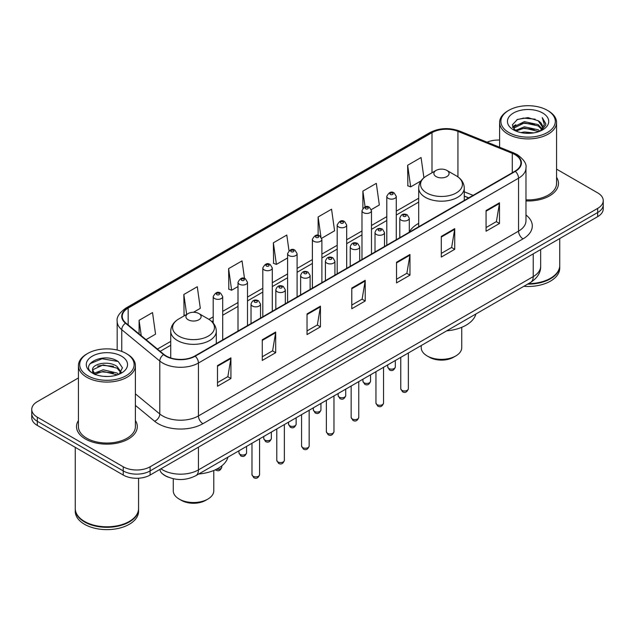<?xml version="1.0" encoding="UTF-8"?>
<svg xmlns="http://www.w3.org/2000/svg" width="635" height="635" viewBox="0 0 635 635"><rect width="100%" height="100%" fill="white"/><g stroke="black" fill="none" stroke-linecap="round" stroke-linejoin="round"><path stroke-width="0.95" d="M418.695 223.369A33.552 19.367 0 0 0 409.305 232.1M468.598 197.945L464.264 196.191M168.331 477.195A18.986 10.962 180 0 1 162.981 474.242L162.115 473.519A12.66 8.469 129.5 0 1 159.909 469.4M78.43 377.936L37.314 401.669A18.986 10.962 0 0 0 31.75 409.424L31.75 417.695A18.986 10.962 0 0 0 37.314 425.442L123.246 475.059A18.986 10.962 0 0 0 150.106 475.059L597.686 216.646A18.986 10.962 0 0 0 603.25 208.899L603.25 204.764A18.986 10.962 0 0 1 597.686 212.519A18.986 10.962 0 0 0 603.25 204.764L603.25 200.628A18.986 10.962 0 0 0 597.686 192.873L556.57 169.14M31.75 409.424A18.986 10.962 0 0 0 37.314 417.179L123.246 466.788A18.986 10.962 0 0 0 150.106 466.788L150.106 470.924L597.686 212.519L150.106 470.924A18.986 10.962 0 0 1 123.246 470.924A18.986 10.962 0 0 0 150.106 470.924L150.106 475.059M37.314 417.179L37.314 421.315L123.246 470.924L37.314 421.315A18.986 10.962 0 0 1 31.75 413.56A18.986 10.962 0 0 0 37.314 421.315L37.314 425.442M78.43 420.505A30.385 17.542 0 0 0 76.525 426.609A30.385 17.542 0 0 0 85.423 439.015A30.385 17.542 0 0 0 118.539 442.817A30.385 17.542 0 0 0 137.295 426.609A30.385 17.542 0 0 0 135.398 420.505A30.385 17.542 0 0 1 137.295 426.609A30.385 17.542 0 0 1 118.539 442.817A30.385 17.542 0 0 1 85.423 439.015A30.385 17.542 0 0 1 76.525 426.609A30.385 17.542 0 0 1 78.43 420.505M514.977 154.63A20.256 11.692 180 0 1 520.906 162.901A20.256 11.692 180 0 1 514.977 171.172L194.866 355.981A20.256 11.692 180 0 1 163.949 354.425L125.905 323.048A20.256 11.692 180 0 1 122.237 316.341A20.256 11.692 180 0 1 128.167 308.078L431.99 132.667A20.256 11.692 180 0 1 457.938 131.358L512.27 153.321A20.256 11.692 180 0 1 514.977 154.63M515.334 154.424A20.764 11.986 0 0 0 512.564 153.083L458.224 131.112A20.764 11.986 0 0 0 431.633 132.461L127.81 307.872A20.764 11.986 0 0 0 125.484 323.223L163.528 354.592A20.764 11.986 0 0 0 195.223 356.187L515.334 171.379A20.764 11.986 0 0 0 515.334 154.424M217.511 365.601L217.511 386.27L230.934 378.516L230.934 357.846L217.511 365.601M217.511 382.603L227.854 376.634L230.886 358.529A5.064 2.921 -120 0 0 230.934 357.846M227.759 376.682L230.934 378.516M262.271 339.757L262.271 360.426L275.693 352.679L275.693 332.002L262.271 339.757M262.271 356.759L272.613 350.79L275.638 332.692A5.064 2.921 -120 0 0 275.693 332.002M272.518 350.845L275.693 352.679M307.03 313.912L307.03 334.589L320.453 326.834L320.453 306.165L307.03 313.912M307.03 330.922L317.365 324.953L320.397 306.848A5.064 2.921 -120 0 0 320.453 306.165M317.278 325.001L320.453 326.834M486.061 210.55L486.061 231.227L499.491 223.472L499.491 202.795L486.061 210.55M486.061 227.56L496.403 221.583L499.435 203.486A5.064 2.921 -120 0 0 499.491 202.795M496.308 221.639L499.491 223.472M441.301 236.395L441.301 257.064L454.731 249.317L454.731 228.64L441.301 236.395M441.301 253.397L451.644 247.428L454.676 229.33A5.064 2.921 -120 0 0 454.731 228.64M451.556 247.475L454.731 249.317M396.542 262.231L396.542 282.908L409.972 275.153L409.972 254.484L396.542 262.231M396.542 279.241L406.884 273.264L409.916 255.167A5.064 2.921 -120 0 0 409.972 254.484M406.797 273.32L409.972 275.153M351.782 288.076L351.782 308.745L365.212 300.998L365.212 280.321L351.782 288.076M351.782 305.078L362.125 299.109L365.157 281.011A5.064 2.921 -120 0 0 365.212 280.321M362.037 299.164L365.212 300.998M525.971 200.946A30.385 17.542 0 0 0 558.475 183.444A30.385 17.542 0 0 0 556.57 177.34A30.385 17.542 0 0 1 558.475 183.444A30.385 17.542 0 0 1 525.971 200.946M150.106 466.788L597.686 208.383A18.986 10.962 0 0 0 603.25 200.628M499.602 140.073A18.986 10.962 0 0 0 487.101 142.169M193.492 312.269L200.311 308.332L197.279 286.734L183.848 294.481L184.071 315.031M146.042 339.661L155.551 334.169L152.519 312.571L139.089 320.326L139.089 333.931M321.723 238.236L334.581 230.807L331.557 209.209L318.127 216.964L318.127 235.339M371.316 209.606L379.341 204.97L376.309 183.364L362.887 191.119L362.887 208.272M423.91 177.76L421.068 157.528L407.646 165.275L407.861 185.825M244.507 278.479L242.038 260.89L228.608 268.645L228.822 289.187M288.996 250.722L286.798 235.045L273.367 242.8L273.582 263.35M273.367 242.8L276.4 264.398L287.599 257.937M276.4 264.398L273.367 263.271M318.127 216.964L320.913 236.815M362.887 191.119L365.093 206.867M407.646 165.275L410.678 186.88L420.981 180.927M410.678 186.88L407.646 185.745M228.608 268.645L231.64 290.243L238.006 286.568M231.64 290.243L228.608 289.108M184.991 315.373L183.848 314.952M183.848 294.481L186.65 314.42M139.089 320.326L141.248 335.709M508.841 132.532A27.218 15.716 0 0 0 547.338 132.532A27.218 15.716 0 0 0 547.338 110.315L548.227 110.831A28.488 16.446 0 0 1 556.57 122.46A28.488 16.446 0 0 1 538.988 137.652A28.488 16.446 0 0 1 507.944 134.088A28.488 16.446 0 0 1 499.602 122.46A28.488 16.446 0 0 1 507.944 110.831L508.841 110.315A27.218 15.716 0 0 0 508.841 132.532M525.971 199.842A28.488 16.446 0 0 0 556.57 183.444L556.57 122.46M528.471 283.631A31.647 18.272 0 0 0 550.466 278.281A31.647 18.272 0 0 0 559.737 265.359L559.737 238.562M528.344 283.71A31.329 18.09 0 0 0 550.243 278.408A31.329 18.09 0 0 0 550.355 278.344M527.582 284.147A31.647 18.272 0 0 0 559.737 265.874A31.647 18.272 0 0 0 559.737 265.62M523.835 286.314A31.647 18.272 0 0 0 559.737 268.2L559.737 265.874M520.89 132.596L524.383 131.961L533.686 132.89M524.978 133.207L529.542 133.31M515.072 130.619L524.383 126.794L538.21 129.794L539.956 131.175M515.953 131.064L524.383 128.087L538.901 131.572M513.913 129.556L514.271 126.611L524.383 121.626L538.21 124.627L541.901 128.746M513.834 129.183L514.271 127.897L524.383 122.92L538.21 125.92L541.576 129.357M540.036 131.143A14.311 8.263 0 0 0 542.401 126.595A14.311 8.263 0 0 0 538.21 120.753L542.385 126.905M542.679 112.998A20.637 11.914 0 0 0 513.493 112.998A20.637 11.914 0 0 0 513.493 129.85A20.637 11.914 0 0 0 542.679 129.85A20.637 11.914 0 0 0 542.679 112.998M538.21 120.753L528.01 117.618L517.446 119.436L512.35 124.849L515.239 130.754M541.433 130.516L545.687 125.071L545.822 123.793L542.274 117.65L544.346 124.523L540.258 131.048M548.227 110.831L547.338 110.315A27.218 15.716 0 0 0 508.841 110.315M542.274 117.65L545.814 124.039M516.866 119.721L523.502 118.102L535.162 119.166M512.604 127.5L514.644 125.992M519.224 124.087L523.502 123.269L534.733 124.206M519.224 129.254L523.502 128.437L534.733 129.373M512.445 127.008L515.842 124.698M514.81 130.413L515.842 129.865M421.227 345.551L421.227 347.662A20.256 11.692 0 0 0 427.157 355.933L429.395 357.227A17.089 9.866 0 0 0 453.565 357.227L455.803 355.933A20.256 11.692 0 0 0 461.74 347.662L461.74 327.319M429.395 357.227L427.157 355.933A20.256 11.692 0 0 0 455.803 355.933M436.11 176.593A7.596 4.381 0 0 0 446.849 176.593A7.596 4.381 0 0 0 446.849 170.394L456.279 175.839A20.931 12.089 0 0 0 456.279 175.839A20.931 12.089 0 0 1 456.279 192.929A20.931 12.089 0 0 1 426.68 192.929A20.931 12.089 0 0 1 426.68 175.839C421.521 178.903 418.862 182.967 418.695 188.039A22.789 13.152 0 0 0 425.371 197.342A22.789 13.152 0 0 0 450.199 200.192A22.789 13.152 0 0 0 464.264 188.039C464.098 182.967 461.439 178.903 456.287 175.839L446.849 170.394A7.596 4.381 0 0 0 436.11 170.394A7.596 4.381 0 0 0 436.11 176.593M446.699 330.843A34.814 20.098 0 0 0 475.901 313.984M173.26 478.742L173.26 490.823A20.256 11.692 0 0 0 179.197 499.094L181.435 500.388A17.089 9.866 0 0 0 205.605 500.388L207.843 499.094A20.256 11.692 0 0 0 213.773 490.823L213.773 470.479M181.435 500.388L179.197 499.094A20.256 11.692 0 0 0 207.843 499.094M188.15 319.754A7.596 4.381 0 0 0 198.89 319.754A7.596 4.381 0 0 0 198.89 313.555L208.32 319A20.931 12.089 0 0 1 208.32 336.09A20.931 12.089 0 0 1 178.721 336.09A20.931 12.089 0 0 1 178.713 319C173.561 322.056 170.902 326.128 170.736 331.2A22.789 13.152 0 0 0 177.403 340.503A22.789 13.152 0 0 0 202.24 343.352A22.789 13.152 0 0 0 216.305 331.2C216.138 326.128 213.479 322.056 208.32 319L198.89 313.555A7.596 4.381 0 0 0 188.15 313.555A7.596 4.381 0 0 0 188.15 319.754M198.739 474.004A34.814 20.098 0 0 0 227.941 457.144M87.662 375.698A27.218 15.716 0 0 0 126.159 375.698A27.218 15.716 0 0 0 126.159 353.481L127.056 353.997A28.488 16.446 0 0 1 135.398 365.625A28.488 16.446 0 0 1 117.808 380.817A28.488 16.446 0 0 1 86.773 377.253A28.488 16.446 0 0 1 78.43 365.625A28.488 16.446 0 0 1 86.773 353.997L87.662 353.481A27.218 15.716 0 0 0 87.662 375.698M78.43 365.625L78.43 426.609A28.488 16.446 0 0 0 86.773 438.237A28.488 16.446 0 0 0 117.808 441.801A28.488 16.446 0 0 0 135.398 426.609L135.398 365.625M129.175 521.51A31.329 18.09 0 0 1 129.064 521.573A31.329 18.09 0 0 1 84.757 521.573L84.534 521.446A31.647 18.272 0 0 0 129.294 521.446A31.647 18.272 0 0 0 138.557 508.524L138.557 478.219M75.263 508.786A31.647 18.272 0 0 0 75.263 509.04A31.647 18.272 0 0 0 84.534 521.962A31.647 18.272 0 0 0 119.023 525.923A31.647 18.272 0 0 0 138.557 509.04A31.647 18.272 0 0 0 138.557 508.786M75.263 509.04L75.263 511.365A31.647 18.272 0 0 0 84.534 524.288A31.647 18.272 0 0 0 119.023 528.249A31.647 18.272 0 0 0 138.557 511.365L138.557 509.04M103.457 376.333L108.275 376.476M93.988 373.309L103.211 369.792L117.03 373.023L118.705 374.372M94.837 374.19L103.211 371.435L117.332 374.872M92.599 369.84L94.972 374.309M92.631 370.284C91.091 363.911 108.553 360.132 117.03 366.458L121.142 372.142M92.694 370.681L93.091 369.618L103.211 364.871L117.03 368.102L120.817 372.562M119.189 374.166L122.428 367.816L118.332 361.656C103.854 351.242 78.121 364.958 92.98 373.372L93.718 373.824M121.507 356.164A20.637 11.914 0 0 0 92.321 356.164A20.637 11.914 0 0 0 92.321 373.015A20.637 11.914 0 0 0 121.507 373.015A20.637 11.914 0 0 0 121.507 356.164M95.282 374.729C93.123 373.459 92.25 372.054 92.662 370.522M75.263 447.358L75.263 508.524A31.647 18.272 0 0 0 84.534 521.446L84.757 521.573M127.056 353.997L126.159 353.481A27.218 15.716 0 0 0 87.662 353.481M89.964 363.728L102.084 358.751L118.054 361.466M97.536 366.141L102.084 365.315L113.482 366.292M97.536 372.705L102.084 371.88L113.482 372.856M160.933 468.805A25.321 14.621 0 0 0 162.639 469.892A25.321 14.621 0 0 0 198.445 469.892L533.233 276.598A25.321 14.621 0 0 0 540.655 266.263C540.837 272.55 537.488 277.924 530.614 282.4L195.818 475.686A12.66 7.31 60 0 0 198.445 469.892L198.445 447.151M533.233 253.857L533.233 276.598A12.66 7.31 60 0 1 530.614 282.4M597.686 216.646L597.686 208.383M123.246 475.059L123.246 466.788M525.971 214.987A31.647 18.272 180 0 1 523.034 238.871L202.922 423.688A6.326 3.651 60 0 1 198.445 415.933L518.557 231.124A25.321 14.621 0 0 0 525.971 220.782L525.971 167.862A25.321 14.621 180 0 1 518.557 178.197A6.326 3.651 -120 0 0 515.334 171.379M202.922 423.688A31.647 18.272 180 0 1 158.163 423.688A31.647 18.272 180 0 1 154.615 421.251L135.398 405.4M163.528 354.592A6.326 4.231 129.5 0 0 159.798 361.061L159.798 413.98A25.321 14.621 0 0 0 162.639 415.933A25.321 14.621 0 0 0 198.445 415.933L198.445 363.014A25.321 14.621 180 0 1 159.798 361.061L121.753 329.692A25.321 14.621 180 0 1 117.173 321.31L117.173 350.036M525.971 167.862C526.812 163.909 523.907 159.496 517.247 154.63L513.913 153.011A6.326 2.961 112 0 0 512.564 153.083M513.913 153.011L459.581 131.048C449.096 127.333 439.142 127.873 429.72 132.659A6.326 3.651 60 0 1 431.633 132.461M127.81 307.872A6.326 3.651 -120 0 0 125.897 308.07C119.332 312.793 116.419 317.206 117.173 321.31M125.484 323.223A6.326 4.231 129.5 0 0 121.753 329.692L121.753 351.417M459.581 131.048A6.326 2.961 112 0 0 458.224 131.112M195.223 356.187A6.326 3.651 60 0 1 198.445 363.014L518.557 178.197L518.557 231.124A6.326 3.651 60 0 0 523.034 238.871M135.398 393.867L159.798 413.98A6.326 4.231 -50.5 0 1 154.615 421.251M128.167 308.078L128.167 324.922M512.27 153.321L512.27 172.728M457.938 131.358L457.938 176.895M473.075 195.358L464.264 191.802M431.99 132.667L431.99 172.768M418.695 198.231L396.28 211.169M386.786 216.654L371.483 225.488M361.99 230.965L346.686 239.8M337.193 245.285L321.889 254.119M312.396 259.596L297.093 268.43M287.599 273.915L272.296 282.75M262.803 288.234L247.499 297.069M238.006 302.546L222.702 311.38M213.209 316.865L208.907 319.349M170.736 341.384L157.44 349.059M351.782 288.727L365.157 281.011M396.542 262.89L409.916 255.167M441.301 237.045L454.676 229.33M486.061 211.209L499.435 203.486M307.03 314.571L320.397 306.848M262.271 340.416L275.638 332.692M217.511 366.252L230.886 358.529M408.353 388.779C407.106 392.192 405.162 393.192 402.526 391.779L400.756 388.779A3.794 2.191 0 0 0 401.868 390.327A3.794 2.191 0 0 0 406.011 390.803A3.794 2.191 0 0 0 408.353 388.779L408.353 352.981M401.201 220.162A4.747 2.738 180 0 1 399.804 218.226C401.018 214.328 403.503 213.201 407.257 214.836L409.305 218.226A4.747 2.738 180 0 1 406.368 220.758A4.747 2.738 180 0 1 401.201 220.162M405.678 214.995A1.58 0.913 0 0 0 403.439 214.995A1.58 0.913 0 0 0 403.439 216.289A1.58 0.913 0 0 0 405.678 216.289A1.58 0.913 0 0 0 405.678 214.995M383.556 403.098C382.31 406.511 380.365 407.511 377.73 406.09L375.96 403.098A3.794 2.191 0 0 0 377.071 404.646A3.794 2.191 0 0 0 381.214 405.122A3.794 2.191 0 0 0 383.556 403.098L383.556 367.3M376.404 234.482A4.747 2.738 180 0 1 375.015 232.545C376.222 228.648 378.706 227.52 382.46 229.156L384.508 232.545A4.747 2.738 180 0 1 381.579 235.077A4.747 2.738 180 0 1 376.404 234.482M380.881 229.314A1.58 0.913 0 0 0 378.643 229.314A1.58 0.913 0 0 0 378.643 230.6A1.58 0.913 0 0 0 380.881 230.6A1.58 0.913 0 0 0 380.881 229.314M358.759 417.409C357.513 420.83 355.568 421.823 352.933 420.41L351.163 417.409A3.794 2.191 0 0 0 352.274 418.965A3.794 2.191 0 0 0 356.418 419.433A3.794 2.191 0 0 0 358.759 417.409L358.759 381.619M351.607 248.793A4.747 2.738 180 0 1 350.218 246.856C351.425 242.959 353.909 241.832 357.664 243.467L359.712 246.856A4.747 2.738 180 0 1 356.783 249.388A4.747 2.738 180 0 1 351.607 248.793M356.084 243.626A1.58 0.913 0 0 0 353.846 243.626A1.58 0.913 0 0 0 353.846 244.919A1.58 0.913 0 0 0 356.084 244.919A1.58 0.913 0 0 0 356.084 243.626M333.962 431.729C332.716 435.142 330.772 436.142 328.136 434.729L326.366 431.729A3.794 2.191 0 0 0 327.477 433.276A3.794 2.191 0 0 0 331.621 433.753A3.794 2.191 0 0 0 333.962 431.729L333.962 395.93M326.811 263.112A4.747 2.738 180 0 1 325.422 261.175C326.636 257.278 329.113 256.151 332.867 257.786L334.915 261.175A4.747 2.738 180 0 1 331.986 263.708A4.747 2.738 180 0 1 326.811 263.112M331.287 257.945A1.58 0.913 0 0 0 329.049 257.945A1.58 0.913 0 0 0 329.049 259.239A1.58 0.913 0 0 0 331.287 259.239A1.58 0.913 0 0 0 331.287 257.945M309.166 446.04C307.919 449.461 305.975 450.461 303.339 449.04L301.569 446.04A3.794 2.191 0 0 0 302.689 447.596A3.794 2.191 0 0 0 306.824 448.072A3.794 2.191 0 0 0 309.166 446.04L309.166 410.25M302.014 277.424A4.747 2.738 180 0 1 300.625 275.487C301.839 271.597 304.316 270.462 308.07 272.105L310.118 275.487A4.747 2.738 180 0 1 307.189 278.019A4.747 2.738 180 0 1 302.014 277.424M306.491 272.256A1.58 0.913 0 0 0 304.252 272.256A1.58 0.913 0 0 0 304.252 273.55A1.58 0.913 0 0 0 306.491 273.55A1.58 0.913 0 0 0 306.491 272.256M284.369 460.359C283.123 463.772 281.178 464.772 278.543 463.359L276.773 460.359A3.794 2.191 0 0 0 277.892 461.907A3.794 2.191 0 0 0 282.027 462.383A3.794 2.191 0 0 0 284.369 460.359L284.369 424.561M277.217 291.743A4.747 2.738 180 0 1 275.828 289.806C277.043 285.909 279.527 284.782 283.273 286.417L285.321 289.806A4.747 2.738 180 0 1 282.392 292.338A4.747 2.738 180 0 1 277.217 291.743M281.694 286.575A1.58 0.913 0 0 0 279.456 286.575A1.58 0.913 0 0 0 279.456 287.869A1.58 0.913 0 0 0 281.694 287.869A1.58 0.913 0 0 0 281.694 286.575M259.572 474.678C258.326 478.091 256.381 479.092 253.746 477.671L251.984 474.678A3.794 2.191 0 0 0 253.095 476.226A3.794 2.191 0 0 0 257.231 476.702A3.794 2.191 0 0 0 259.572 474.678L259.572 438.88M252.42 306.062A4.747 2.738 180 0 1 251.031 304.117C252.246 300.228 254.73 299.101 258.477 300.736L260.525 304.117A4.747 2.738 180 0 1 257.596 306.649A4.747 2.738 180 0 1 252.42 306.062M256.897 300.895A1.58 0.913 0 0 0 254.659 300.895A1.58 0.913 0 0 0 254.659 302.181A1.58 0.913 0 0 0 256.897 302.181A1.58 0.913 0 0 0 256.897 300.895M388.842 368.49A3.794 2.191 0 0 0 392.986 368.967A3.794 2.191 0 0 0 395.327 366.943C394.081 370.356 392.136 371.356 389.501 369.943L387.731 366.943A3.794 2.191 0 0 0 388.842 368.49M396.28 239.697L396.28 196.39A4.747 2.738 180 0 1 393.351 198.922A4.747 2.738 180 0 1 388.175 198.326A4.747 2.738 180 0 1 386.786 196.39L386.786 245.181M390.414 194.453A1.58 0.913 0 0 0 392.652 194.453A1.58 0.913 0 0 0 392.652 193.159A1.58 0.913 0 0 0 390.414 193.159A1.58 0.913 0 0 0 390.414 194.453M364.045 382.81A3.794 2.191 0 0 0 368.189 383.286A3.794 2.191 0 0 0 370.53 381.262C369.284 384.675 367.34 385.675 364.704 384.262L362.934 381.262A3.794 2.191 0 0 0 364.045 382.81M371.483 254.016L371.483 210.709A4.747 2.738 180 0 1 368.554 213.241A4.747 2.738 180 0 1 363.379 212.646A4.747 2.738 180 0 1 361.99 210.709L361.99 259.493M365.617 208.764A1.58 0.913 0 0 0 367.855 208.764A1.58 0.913 0 0 0 367.855 207.478A1.58 0.913 0 0 0 365.617 207.478A1.58 0.913 0 0 0 365.617 208.764M339.249 397.129A3.794 2.191 0 0 0 343.392 397.597A3.794 2.191 0 0 0 345.734 395.573C344.487 398.994 342.543 399.994 339.908 398.574L338.137 395.573A3.794 2.191 0 0 0 339.249 397.129M346.686 268.327L346.686 225.02A4.747 2.738 180 0 1 343.757 227.552A4.747 2.738 180 0 1 338.582 226.957A4.747 2.738 180 0 1 337.193 225.02L337.193 273.812M340.82 223.083A1.58 0.913 0 0 0 343.059 223.083A1.58 0.913 0 0 0 343.059 221.79A1.58 0.913 0 0 0 340.82 221.79A1.58 0.913 0 0 0 340.82 223.083M314.46 411.44A3.794 2.191 0 0 0 318.595 411.917A3.794 2.191 0 0 0 320.937 409.892C319.691 413.306 317.746 414.306 315.111 412.893L313.341 409.892A3.794 2.191 0 0 0 314.46 411.44M321.889 282.646L321.889 239.339A4.747 2.738 180 0 1 318.96 241.871A4.747 2.738 180 0 1 313.785 241.276A4.747 2.738 180 0 1 312.396 239.339L312.396 288.123M316.024 237.403A1.58 0.913 0 0 0 318.262 237.403A1.58 0.913 0 0 0 318.262 236.109A1.58 0.913 0 0 0 316.024 236.109A1.58 0.913 0 0 0 316.024 237.403M289.663 425.76A3.794 2.191 0 0 0 293.799 426.236A3.794 2.191 0 0 0 296.14 424.204C294.894 427.625 292.949 428.625 290.314 427.204L288.544 424.204A3.794 2.191 0 0 0 289.663 425.76M297.093 296.958L297.093 253.651A4.747 2.738 180 0 1 294.164 256.183A4.747 2.738 180 0 1 288.988 255.595A4.747 2.738 180 0 1 287.599 253.651L287.599 302.443M291.227 251.714A1.58 0.913 0 0 0 293.465 251.714A1.58 0.913 0 0 0 293.465 250.42A1.58 0.913 0 0 0 291.227 250.42A1.58 0.913 0 0 0 291.227 251.714M264.866 440.071A3.794 2.191 0 0 0 269.002 440.547A3.794 2.191 0 0 0 271.351 438.523C270.097 441.936 268.153 442.936 265.517 441.523L263.755 438.523A3.794 2.191 0 0 0 264.866 440.071M272.296 311.277L272.296 267.97A4.747 2.738 180 0 1 269.367 270.502A4.747 2.738 180 0 1 264.192 269.907A4.747 2.738 180 0 1 262.803 267.97L262.803 316.762M266.43 266.033A1.58 0.913 0 0 0 268.668 266.033A1.58 0.913 0 0 0 268.668 264.739A1.58 0.913 0 0 0 266.43 264.739A1.58 0.913 0 0 0 266.43 266.033M240.07 454.39A3.794 2.191 0 0 0 244.205 454.866A3.794 2.191 0 0 0 246.555 452.842C245.3 456.255 243.356 457.256 240.721 455.835L238.958 452.842A3.794 2.191 0 0 0 240.07 454.39M247.499 325.596L247.499 282.289A4.747 2.738 180 0 1 244.57 284.821A4.747 2.738 180 0 1 239.395 284.226A4.747 2.738 180 0 1 238.006 282.289L238.006 331.073M241.633 280.345A1.58 0.913 0 0 0 243.872 280.345A1.58 0.913 0 0 0 243.872 279.059A1.58 0.913 0 0 0 241.633 279.059A1.58 0.913 0 0 0 241.633 280.345M216.567 469.194A3.794 2.191 0 0 0 221.758 467.154C220.504 470.567 218.559 471.567 215.924 470.154L215.384 469.773M222.702 339.908L222.702 296.601A4.747 2.738 180 0 1 219.773 299.133A4.747 2.738 180 0 1 214.598 298.537A4.747 2.738 180 0 1 213.209 296.601L213.209 323.024M216.837 294.664A1.58 0.913 0 0 0 219.075 294.664A1.58 0.913 0 0 0 219.075 293.37A1.58 0.913 0 0 0 216.837 293.37A1.58 0.913 0 0 0 216.837 294.664M195.818 475.686C185.634 480.806 175.443 480.806 165.259 475.686L162.115 473.519M540.655 266.263L540.655 249.579M429.72 132.659L125.897 308.07M418.695 202.081L396.28 215.027M386.786 220.504L371.483 229.338M361.99 234.823L346.686 243.657M337.193 249.134L321.889 257.969M312.396 263.454L297.093 272.288M287.599 277.765L272.296 286.599M262.803 292.084L247.499 300.919M238.006 306.403L222.702 315.238M213.209 320.715L211.796 321.532M170.736 345.242L160.195 351.33M468.733 197.866L464.264 196.056M513.778 129.405L513.778 128.54M499.602 147.225L499.602 122.46M464.264 200.446L464.264 188.039M418.695 226.758L418.695 188.039M436.11 170.394L426.68 175.839M216.305 343.606L216.305 331.2M170.736 357.949L170.736 331.2M188.15 313.555L178.713 319M400.756 388.779L400.756 357.37M399.804 237.657L399.804 218.226M409.305 232.18L409.305 218.226M375.96 403.098L375.96 371.681M375.015 251.976L375.015 232.545M384.508 246.491L384.508 232.545M351.163 417.409L351.163 386.001M350.218 266.295L350.218 246.856M359.712 260.81L359.712 246.856M326.366 431.729L326.366 400.32M325.422 280.606L325.422 261.175M334.915 275.122L334.915 261.175M301.569 446.04L301.569 414.631M300.625 294.926L300.625 275.487M310.118 289.441L310.118 275.487M276.773 460.359L276.773 428.95M275.828 309.237L275.828 289.806M285.321 303.76L285.321 289.806M251.984 474.678L251.984 443.262M251.031 323.556L251.031 304.117M260.525 318.072L260.525 304.117M395.327 366.943L395.327 360.505M396.28 196.39L394.232 193C391.477 191.016 388.993 192.143 386.786 196.39M387.731 366.943L387.731 364.887M370.53 381.262L370.53 374.817M371.483 210.709L369.435 207.32C366.681 205.327 364.196 206.462 361.99 210.709M362.934 381.262L362.934 379.206M345.734 395.573L345.734 389.136M346.686 225.02L344.638 221.631C341.884 219.647 339.4 220.774 337.193 225.02M338.137 395.573L338.137 393.517M320.937 409.892L320.937 403.455M321.889 239.339L319.842 235.95C317.087 233.966 314.603 235.093 312.396 239.339M313.341 409.892L313.341 407.837M296.14 424.204L296.14 417.767M297.093 253.651L295.045 250.269C292.291 248.277 289.814 249.404 287.599 253.651M288.544 424.204L288.544 422.156M271.351 438.523L271.351 432.086M272.296 267.97L270.248 264.581C267.494 262.596 265.017 263.723 262.803 267.97M263.755 438.523L263.755 436.467M246.555 452.842L246.555 446.397M247.499 282.289L245.451 278.9C242.697 276.908 240.22 278.043 238.006 282.289M238.958 452.842L238.958 450.786M221.758 467.154L221.758 465.892M222.702 296.601L220.655 293.211C217.908 291.227 215.424 292.354 213.209 296.601"/></g></svg>
